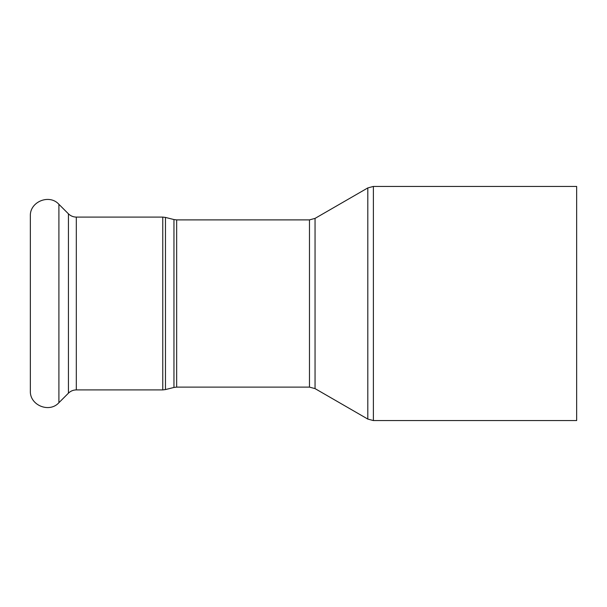 <?xml version="1.0" encoding="UTF-8"?>
<svg xmlns="http://www.w3.org/2000/svg" width="607" height="607" viewBox="0 0 607 607"><rect width="100%" height="100%" fill="white"/><g stroke="black" fill="none" stroke-linecap="round" stroke-linejoin="round"><path stroke-width="0.91" d="M576.65 303.5L576.65 420.568L373.381 420.568L373.381 186.432L576.65 186.432L576.65 303.5M30.35 303.5L30.35 390.878C29.576 405.203 49.319 413.375 58.902 402.707L58.902 204.293C49.319 193.625 29.576 201.797 30.35 216.122L30.35 303.5M176.66 219.886L173.959 219.552L173.959 387.448L176.66 387.114L176.66 219.886L309.471 219.886L309.471 387.114L315.048 388.609L315.048 218.391L367.804 187.927L367.804 419.073L373.381 420.568M173.959 387.448L165.468 389.573L165.468 217.427L173.959 219.552M162.767 389.906L76.315 389.906L76.315 217.094L162.767 217.094L162.767 389.906L165.468 389.573M76.315 217.094C73.257 217.048 70.632 215.963 68.432 213.831L68.432 393.169L58.902 402.707M367.804 187.927L373.381 186.432M315.048 388.609L367.804 419.073M309.471 219.886L315.048 218.391M176.66 387.114L309.471 387.114M162.767 217.094L165.468 217.427M68.432 213.831L58.902 204.293M76.315 389.906C73.257 389.952 70.632 391.037 68.432 393.169"/></g></svg>

